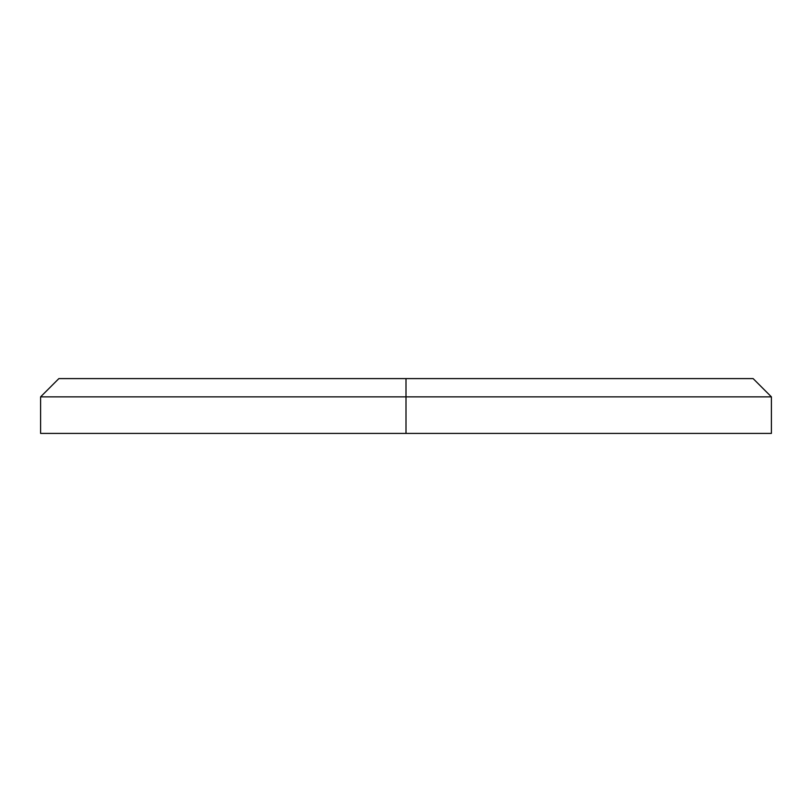 <?xml version="1.0" encoding="UTF-8"?>
<svg xmlns="http://www.w3.org/2000/svg" width="812" height="812" viewBox="0 0 812 812"><rect width="100%" height="100%" fill="white"/><g stroke="black" fill="none" stroke-linecap="round" stroke-linejoin="round"><path stroke-width="1.22" d="M771.4 433.405L40.6 433.405L406 433.405L406 396.865L771.4 396.865L406 396.865L406 433.405L771.4 433.405L771.4 396.865L753.13 378.595L406 378.595L406 396.865L40.6 396.865L406 396.865L406 378.595L753.13 378.595M58.87 378.595L406 378.595L58.87 378.595L40.6 396.865L40.6 433.405"/></g></svg>
